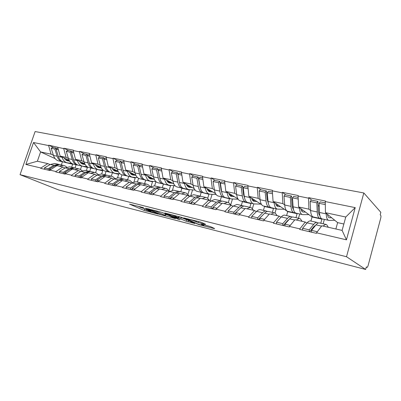 <?xml version="1.0" encoding="UTF-8"?>
<svg xmlns="http://www.w3.org/2000/svg" width="401" height="401" viewBox="0 0 401 401"><rect width="100%" height="100%" fill="white"/><g stroke="black" fill="none" stroke-linecap="round" stroke-linejoin="round"><path stroke-width="0.6" d="M143.598 207.693L129.538 204.129L144.124 210.435L158.28 214.134L147.553 210.505C146.921 210.134 147.473 210.159 149.197 210.585L151.037 210.956L140.139 207.277C139.488 206.891 140.024 206.906 141.759 207.332L143.598 207.693M204.901 224.254L205.558 224.279L201.813 222.515L199.743 221.828L183.708 217.898L198.956 224.665L213.954 228.52L214.62 228.56L210.36 226.55L201.793 224.204L201.152 224.174L203.543 225.292C205.533 226.279 198.711 224.485 196.58 223.467L187.688 219.357C185.593 218.324 192.585 220.149 194.811 221.227L198.3 222.575L204.901 224.254L204.976 224.009M365.637 269.452L58.726 189.999L20.05 174.666L346.514 256.74L365.637 269.452L366.308 266.926L367.035 267.387C367.426 267.292 367.812 266.58 368.193 265.251L380.639 218.485C381 216.961 381.045 215.949 380.765 215.442L380.193 214.811L380.85 212.34L363.822 192.966L346.514 256.74M162.21 212.465L145.583 208.209L159.814 214.465L175.473 218.63L162.21 212.465M164.781 212.961L181.563 217.377L194.906 223.502L186.154 221.232L178.846 218.159L174.179 217.091L179.979 219.708L178.229 219.242L164.781 212.961M363.822 192.966L35.118 131.548L20.05 174.666M311.707 200.129L308.695 197.653L308.544 198.174L308.915 209.157L310.62 210.47M308.695 197.653L325.422 201.026L325.271 201.563L355.221 207.623L346.444 239.833L316.539 232.801L316.389 233.342L299.692 229.407L299.843 228.876L289.412 226.42L289.261 226.946L273.442 223.222L273.592 222.7L263.703 220.375L263.552 220.891L248.55 217.352L248.695 216.846L239.307 214.64L239.161 215.142L224.906 211.778L225.056 211.287L216.129 209.192L215.984 209.678L202.425 206.48L202.57 206.004L194.074 204.004L193.929 204.48L181.016 201.437L181.162 200.971L173.067 199.066L172.926 199.528L160.616 196.625L160.756 196.169L153.037 194.355L152.891 194.806L141.142 192.034L141.282 191.593L133.909 189.858L133.769 190.3L122.541 187.653L122.681 187.217L115.633 185.558L115.488 185.989L104.751 183.457L104.892 183.036L98.145 181.447L98.004 181.869L87.724 179.447L87.864 179.031L81.398 177.513L81.263 177.924L71.408 175.598L71.543 175.192L65.348 173.738L65.213 174.139L55.764 171.914L55.899 171.518L49.955 170.119L49.819 170.51L40.747 168.375L40.882 167.984L25.864 164.455L33.524 142.515L48.621 145.573L51.067 154.159L53.393 155.247M53.709 147.578L48.752 145.187L48.621 145.573M48.752 145.187L63.719 148.626L66.09 157.367L68.401 158.46M68.746 150.641L63.854 148.235L63.719 148.626M63.854 148.235L73.358 150.154L73.223 150.55L79.448 151.809L81.729 160.701L84.02 161.809M84.405 153.829L79.583 151.408L79.448 151.809M79.583 151.408L89.488 153.408L89.353 153.814L95.844 155.127L98.029 164.179L100.295 165.297M100.726 157.157L95.979 154.721L95.844 155.127M95.979 154.721L106.315 156.806L106.175 157.222L112.957 158.59L115.027 167.803L117.272 168.936M117.744 160.621L113.092 158.174L112.957 158.59M113.092 158.174L123.884 160.35L123.744 160.776L130.826 162.21L132.781 171.588L134.992 172.736M135.508 164.24L130.962 161.778L130.826 162.21M130.962 161.778L142.24 164.054L142.099 164.49L149.508 165.989L151.327 175.548L153.503 176.706M154.074 168.024L149.648 165.548L149.508 165.989M149.648 165.548L161.448 167.934L161.302 168.375L169.057 169.944L170.731 179.683L172.861 180.861M173.488 171.979L169.197 169.498L169.057 169.944M169.197 169.498L181.558 171.989L181.412 172.445L189.538 174.089L191.046 184.019L193.132 185.212M193.818 176.119L189.683 173.628L189.538 174.089M189.683 173.628L202.64 176.245L202.495 176.716L211.016 178.44L212.345 188.56L214.375 189.768M215.126 180.46L211.162 177.964L211.016 178.44M211.162 177.964L224.766 180.711L224.62 181.192L233.572 183.001L234.695 193.327L236.66 194.555M237.482 185.011L233.718 182.52L233.572 183.001M233.718 182.52L248.013 185.402L247.868 185.894L257.282 187.803L258.184 198.335L260.069 199.588M260.976 189.798L257.427 187.302L257.282 187.803M257.427 187.302L272.474 190.34L272.324 190.846L282.239 192.851L282.89 203.608L284.69 204.886M285.682 194.831L282.384 192.34L282.239 192.851M282.384 192.34L298.239 195.543L298.088 196.059L308.544 198.174M306.88 223.167L305.271 222.049L299.843 228.876M289.412 226.42L294.941 219.703L305.271 222.049M321.006 218.47L321.908 219.162L312.058 216.991L298.575 206.951L308.915 209.157M320.765 223.257L321.908 219.162M310.92 221.041L312.058 216.991M298.088 196.059L298.575 206.951M280.981 217.252L279.266 216.144L273.592 222.7M263.703 220.375L269.467 213.918L279.266 216.144M296.484 213.257L297.101 213.698L287.728 211.628L273.076 201.513L282.89 203.608M295.963 217.683L297.101 213.698M286.595 215.578L287.728 211.628M272.324 190.846L273.076 201.513M256.384 211.638L254.585 210.54L248.695 216.846M239.307 214.64L245.272 208.425L254.585 210.54M272.82 208.049L273.482 208.49L264.55 206.52L263.878 206.084C261.858 205.833 260.59 203.713 260.084 199.728L259.161 191.011L265.171 192.244L266.043 201.006C266.52 205.011 267.768 207.137 269.773 207.377L270.545 207.397M258.184 198.335L248.861 196.35L261.597 204.605M272.354 212.375L273.482 208.49M263.422 210.37L264.55 206.52M247.868 185.894L248.861 196.35M233.006 206.304L231.126 205.217L225.056 211.287M216.129 209.192L222.269 203.207L231.126 205.217M250.259 203.081L250.966 203.528L242.445 201.648L241.723 201.202M234.695 193.327L225.828 191.437L237.938 198.876M249.843 207.317L250.966 203.528M241.327 205.402L242.445 201.648M224.62 181.192L225.828 191.437M210.756 201.227L208.806 200.149L202.57 206.004M194.074 204.004L200.37 198.234L208.806 200.149M228.73 198.345L229.477 198.791L220.58 196.55M212.345 188.56L203.898 186.756L215.512 193.578M228.354 202.51L229.477 198.791M220.229 200.655L221.337 196.996M202.495 176.716L203.898 186.756M189.548 196.39L187.538 195.322L181.162 200.971M173.067 199.066L179.493 193.493L187.538 195.322M208.164 193.818L208.946 194.264L200.37 192.104M191.046 184.019L182.991 182.3L194.174 188.605M207.723 198.254L208.946 194.264M200.039 196.199L201.162 192.55M181.412 172.445L182.991 182.3M169.312 191.778L167.252 190.716L160.756 196.169M153.037 194.355L159.573 188.971L167.252 190.716M188.57 189.528L189.307 189.934L181.864 188.295L181.041 187.848M170.731 179.683L163.037 178.044L173.833 183.924M187.919 194.41L189.307 189.934M180.766 191.798L181.864 188.295M161.302 168.375L163.037 178.044M149.984 187.372L147.879 186.32L141.282 191.593M133.909 189.858L140.54 184.65L147.879 186.32M169.633 185.322L170.51 185.793L162.605 183.813M151.327 175.548L143.974 173.979L154.415 179.488M168.951 190.741L170.51 185.793M162.29 187.643L163.377 184.219M142.099 164.49L143.974 173.979M131.508 183.162L129.363 182.114L122.681 187.217M115.633 185.558L122.345 180.52L129.363 182.114M151.352 181.227L152.5 181.823L144.761 179.854M132.781 171.588L125.744 170.089L135.854 175.277M150.936 186.711L152.5 181.823M144.581 183.663L145.658 180.315M123.744 160.776L125.744 170.089M113.824 179.132L111.648 178.094L104.892 183.036M98.145 181.447L104.927 176.565L111.648 178.094M133.829 177.307L135.222 178.014L127.859 176.164M115.027 167.803L108.295 166.365L118.089 171.272M133.969 181.889L135.222 178.014M127.593 179.849L128.661 176.565M106.175 157.222L108.295 166.365M96.887 175.272L94.676 174.24L87.864 179.031M81.398 177.513L88.235 172.781L94.676 174.24M117.022 173.558L118.641 174.36L111.428 172.525M98.029 164.179L91.573 162.801L101.077 167.453M117.538 177.728L118.641 174.36M111.288 176.164L112.335 172.966M89.353 153.814L91.573 162.801M80.646 171.573L78.411 170.55L71.543 175.192M65.348 173.738L72.235 169.147L78.411 170.55M100.887 169.964L102.711 170.846L95.729 169.067M81.729 160.701L75.538 159.382L84.766 163.809M101.664 174.019L102.711 170.846M95.603 172.671L96.651 169.513M73.223 150.55L75.538 159.382M65.062 168.019L62.807 167.006L55.899 171.518M49.955 170.119L56.872 165.658L62.807 167.006M85.378 166.515L87.398 167.473L80.626 165.743M66.09 157.367L60.145 156.099L69.112 160.32M86.355 170.58L87.398 167.473M80.476 169.438L81.568 166.184M57.744 147.418L60.145 156.099M50.09 164.61L47.819 163.603L40.882 167.984M51.067 154.159L40.601 151.929L37.373 161.232L47.819 163.603M70.466 163.202L72.661 164.225L61.418 161.518M55.127 158.616L40.601 151.929L33.524 142.515M71.629 167.272L72.661 164.225M62.376 161.954L61.353 164.961M37.373 161.232L25.864 164.455M316.539 232.801L321.803 225.798L342.103 230.405L345.767 217.016L325.457 212.685L337.632 222.63L343.857 224.004M335.878 228.996L337.632 222.63M342.103 230.405L346.444 239.833M325.271 201.563L325.457 212.685M355.221 207.623L345.767 217.016M220.515 183.843L220.139 183.608M243.367 188.906L242.821 188.545M267.377 194.3L266.65 193.788M292.635 200.084L291.717 199.387M319.231 206.325L318.103 205.397M144.36 208.986L147.713 210.014M137.769 206.109L139.864 207.021M165.613 214.585L168.716 215.377M148.53 209.051L160.595 214.515L163.603 215.387C165.423 215.838 165.999 215.868 165.332 215.472L156.585 211.578L148.591 208.856M165.242 214.259C166.109 214.415 166.295 214.355 165.793 214.069L165.332 215.472M178.736 216.56L187.738 220.209M175.097 216.219C172.841 215.162 166.255 213.417 168.189 214.385L171.718 215.984L177.793 217.683L178.38 217.708L175.097 216.219L175.282 215.623M66.802 167.162L64.942 165.869L63.288 165.397L59.273 166.204M69.213 160.52L66.145 160.184M69.288 160.661L66.411 160.345M69.533 161.082L68.17 160.936C66.501 160.696 65.162 159.713 64.155 157.984M68.576 160.069L65.548 159.733M71.599 163.317L67.804 162.921C65.087 162.475 63.168 160.595 62.04 157.282L61.934 156.941M61.884 161.618L59.273 161.042C56.541 160.595 54.601 158.726 53.458 155.443L57.102 156.225C58.24 159.523 60.175 161.392 62.897 161.839L63.007 161.854M57.102 156.225L54.852 149.052L51.188 148.3L53.458 155.443M51.188 148.3L52.616 147.357L56.275 148.099L54.852 149.052M56.556 149.002L56.275 148.099M49.559 169.999L49.012 170.32M48.446 170.189L48.08 168.761L44.431 167.909L44.802 169.327M59.508 164.555L58.376 164.29L54 165.282L48.08 168.761M55.779 163.708L54.747 163.478L50.361 164.455L44.431 167.909M76.115 164.751L75.007 168.029M49.684 170.48L49.318 169.052L50.997 169.443M60.641 164.801L59.609 164.57L55.238 165.563L49.318 169.052M58.03 148.46L57.523 148.355L56.095 149.307L58.346 156.49C59.478 159.793 61.408 161.668 64.13 162.114L66.792 162.696M56.095 149.307L58.396 149.784M82.19 170.751L80.2 169.302L78.571 168.831L74.591 169.683M84.776 163.829L81.383 163.468M84.852 163.979L81.649 163.638M85.097 164.43L83.433 164.25C81.779 164.024 80.461 163.027 79.478 161.272M83.719 163.307L80.786 162.991M78.095 165.172L77.949 165.157C75.258 164.716 73.358 162.826 72.255 159.473L70.075 152.179L66.26 151.398L68.461 158.661L72.255 159.473M87.082 166.686L83.052 166.28C80.37 165.844 78.486 163.944 77.393 160.575L77.288 160.22M76.947 164.931L74.18 164.325C71.478 163.884 69.573 161.999 68.461 158.661M66.26 151.398L67.679 150.425L71.488 151.202L70.075 152.179M71.774 152.164L71.488 151.202M64.741 173.523L64.145 173.889M63.584 173.753L63.228 172.305L59.433 171.417L59.789 172.861M74.606 167.954L73.458 167.683L69.122 168.716L63.228 172.305M70.706 167.062L69.679 166.831L65.333 167.859L59.433 171.417M90.821 167.989L89.714 171.307M64.872 174.059L64.521 172.605L66.391 173.047M75.764 168.199L74.741 167.969L70.406 169.011L64.521 172.605M73.498 151.608L72.787 151.463L71.368 152.445L73.543 159.748C74.646 163.107 76.541 165.001 79.233 165.438L82.055 166.059M71.368 152.445L73.849 152.956M98.225 174.505L96.095 172.871L94.486 172.405L90.551 173.302M100.621 167.232L97.253 166.886M101.012 167.423L97.518 167.062M101.313 167.909L99.323 167.708C97.689 167.483 96.395 166.48 95.433 164.691M99.478 166.671L96.656 166.38M93.799 168.62L93.618 168.605C90.962 168.179 89.097 166.26 88.03 162.851L85.929 155.438L81.954 154.621L84.075 162.004L88.03 162.851M103.212 170.189L98.932 169.773C96.285 169.352 94.436 167.428 93.383 163.999L93.283 163.638M92.631 168.385L89.694 167.738C87.027 167.312 85.152 165.397 84.075 162.004M81.954 154.621L83.363 153.618L87.333 154.425L85.929 155.438M87.629 155.463L87.333 154.425M80.561 177.187L79.909 177.603M79.353 177.473L79.012 175.999L75.057 175.072L75.403 176.54M90.33 171.493L89.157 171.212L84.867 172.3L79.012 175.999M86.235 170.555L85.228 170.325L80.917 171.402L75.057 175.072M106.105 171.352L104.977 174.766M80.696 177.788L80.36 176.31L82.431 176.796M91.503 171.738L90.496 171.513L86.205 172.605L80.36 176.31M89.618 154.891L88.686 154.701L87.278 155.713L89.373 163.142C90.441 166.555 92.3 168.47 94.952 168.896L97.944 169.558M87.278 155.713L89.954 156.265M114.942 178.445L112.651 176.595L111.072 176.134L107.187 177.082M117.077 170.766L113.784 170.44M117.483 170.966L114.054 170.631M118.22 171.533L115.874 171.302C114.265 171.092 112.997 170.074 112.069 168.255M115.894 170.174L113.192 169.904M110.155 172.214L109.934 172.194C107.318 171.783 105.498 169.844 104.471 166.375L102.456 158.831L98.31 157.979L100.35 165.493L104.471 166.375M120.024 173.833L115.473 173.412C112.871 173.006 111.062 171.057 110.054 167.573L109.954 167.197M108.962 171.979L105.849 171.297C103.217 170.881 101.388 168.946 100.35 165.493M98.31 157.979L99.709 156.946L103.854 157.793L102.456 158.831M104.15 158.906L103.854 157.793M97.052 181.006L96.345 181.478M95.799 181.347L95.473 179.849L91.348 178.881L91.674 180.375M106.706 175.177L105.518 174.886L101.273 176.029L95.473 179.849M102.415 174.189L101.418 173.964L97.162 175.092L91.348 178.881M121.984 174.866L120.851 178.33M97.197 181.678L96.877 180.174L99.167 180.711M107.904 175.422L106.917 175.202L102.676 176.345L96.877 180.174M106.43 158.315L105.262 158.079L103.864 159.117L105.874 166.676C106.897 170.149 108.716 172.089 111.328 172.5L114.506 173.202M103.864 159.117L106.751 159.713M132.38 182.58L129.924 180.48L128.375 180.024L124.546 181.021M134.235 174.445L131.032 174.144M134.656 174.666L131.297 174.35M135.869 175.312L133.137 175.057C131.553 174.851 130.315 173.823 129.418 171.974M133.007 173.818L130.44 173.573M127.207 175.964L126.947 175.939C124.375 175.543 122.601 173.578 121.623 170.054L119.704 162.37L115.378 161.483L117.323 169.132L121.623 170.054M137.568 177.633L132.721 177.212C130.17 176.816 128.41 174.846 127.448 171.302L127.353 170.916M125.989 175.728L122.681 175.001C120.099 174.6 118.315 172.641 117.323 169.132M115.378 161.483L116.761 160.42L121.087 161.302L119.704 162.37M121.383 162.51L121.087 161.302M114.27 184.981L113.493 185.518M112.957 185.392L112.651 183.864L108.34 182.856L108.651 184.38M123.789 179.026L122.581 178.721L118.395 179.924L112.651 183.864M119.282 177.979L118.3 177.758L114.1 178.946L108.34 182.856M138.576 178.345L137.378 182.044M114.42 185.738L114.115 184.209L116.646 184.801M125.007 179.267L124.034 179.046L119.854 180.255L114.115 184.209M123.984 161.894L122.556 161.603L121.172 162.676L123.087 170.365C124.059 173.899 125.834 175.864 128.4 176.26L131.774 177.001M121.172 162.676L124.29 163.312M150.601 186.926L147.949 184.535L146.44 184.079L142.676 185.137M152.134 178.285L149.037 178.009M152.57 178.515L149.302 178.229M153.894 179.212L151.152 178.971C149.603 178.781 148.395 177.738 147.533 175.859M150.861 177.613L148.45 177.392M145.007 179.874L144.696 179.849C142.18 179.463 140.455 177.478 139.528 173.889L137.713 166.069L133.197 165.142L135.037 172.926L139.528 173.889M155.894 181.593L150.726 181.172C148.23 180.796 146.525 178.801 145.613 175.197L145.523 174.796M143.758 179.638L140.245 178.866C137.713 178.48 135.979 176.5 135.037 172.926M133.197 165.142L134.566 164.049L139.082 164.966L137.713 166.069M139.383 166.28L139.082 164.966M132.255 189.127L131.408 189.743M130.881 189.618L130.596 188.059L126.089 187.006L126.385 188.555M141.613 183.041L140.385 182.721L136.27 183.984L130.596 188.059M136.881 181.934L135.919 181.718L131.784 182.966L126.089 187.006M155.949 181.648L154.591 185.914M132.41 189.979L132.124 188.42L134.911 189.071M142.861 183.277L141.904 183.062L137.794 184.33L132.124 188.42M142.325 165.628L140.616 165.282L139.252 166.385L141.057 174.219C141.979 177.808 143.698 179.798 146.21 180.179L149.799 180.971M139.252 166.385L142.611 167.077M169.643 191.518L166.786 188.771L165.317 188.325L161.628 189.437M170.791 182.495L167.849 182.039M171.282 182.535L168.114 182.275M172.656 183.282L169.969 183.067C168.46 182.881 167.292 181.828 166.47 179.914M169.508 181.568L167.272 181.377M163.598 183.954L163.232 183.929C160.776 183.563 159.112 181.553 158.24 177.899L156.545 169.939L151.819 168.966L153.543 176.896L158.24 177.899M175.057 185.728L169.533 185.312C167.097 184.956 165.458 182.936 164.6 179.267L164.515 178.851M162.32 183.723L158.58 182.901C156.109 182.535 154.43 180.53 153.543 176.896M151.819 168.966L153.172 167.839L157.894 168.801L156.545 169.939M158.195 170.23L157.894 168.801M151.062 193.452L150.134 194.154M149.623 194.034L149.357 192.45L144.646 191.347L144.916 192.926M160.24 187.237L158.991 186.901L154.951 188.234L149.357 192.45M155.257 186.064L154.325 185.853L150.26 187.167L144.646 191.347M173.884 185.638L172.45 190.209M151.222 194.41L150.961 192.826L154.024 193.543M161.508 187.468L160.58 187.257L156.545 188.595L150.961 192.826M161.513 169.538L159.498 169.127L158.154 170.27L159.839 178.244C160.706 181.899 162.365 183.909 164.816 184.275L168.631 185.117M158.154 170.27L161.778 171.011M189.573 196.37L186.49 193.197L185.067 192.761L181.468 193.944M189.974 186.665L187.528 186.249M190.014 186.435L190.52 186.545M190.846 186.731L187.788 186.5M192.274 187.538L189.648 187.342C188.179 187.172 187.056 186.109 186.28 184.154M189.001 185.688L186.966 185.533M183.036 188.224L182.605 188.189C180.219 187.843 178.62 185.813 177.813 182.094L176.25 173.984L171.302 172.966L172.901 181.041L177.813 182.094M195.107 190.039L189.197 189.643C186.836 189.302 185.262 187.262 184.475 183.523L184.395 183.092M181.723 187.999L177.743 187.122C175.342 186.771 173.723 184.746 172.901 181.041M171.302 172.966L172.636 171.803L177.578 172.811L176.25 173.984M179.417 182.094L177.578 172.811M170.751 197.964L169.738 198.776M169.237 198.66L168.996 197.041L164.064 195.888L164.315 197.498M179.713 191.628L178.445 191.272L174.495 192.675L168.996 197.041M174.47 190.38L173.563 190.174L169.588 191.563L164.064 195.888M192.58 189.868L190.856 195.432M170.916 199.051L170.676 197.437L174.039 198.224M181.006 191.848L180.104 191.648L176.164 193.056L170.676 197.437M181.603 173.628L179.257 173.152L177.934 174.33L179.483 182.455C180.29 186.179 181.884 188.209 184.265 188.555L188.325 189.447M177.934 174.33L181.843 175.132M209.788 200.69L207.122 197.838L205.743 197.407L202.244 198.66M210.034 191.026L210.079 190.776L208.139 190.645M210.079 190.776L211.126 191.001M211.317 191.117L208.395 190.921M212.806 191.989L210.249 191.823C208.826 191.663 207.753 190.59 207.026 188.595M209.402 189.989L207.593 189.863M203.382 192.686L202.881 192.655C200.575 192.33 199.051 190.274 198.31 186.49L196.896 178.224L191.708 177.157L193.162 185.387L198.31 186.49M216.119 194.54L209.783 194.174C207.502 193.858 206.004 191.793 205.292 187.984L205.217 187.533M202.029 192.465L197.793 191.533C195.462 191.202 193.919 189.157 193.162 185.387M191.708 177.157L193.016 175.954L198.194 177.011L196.896 178.224M200.144 187.312L198.194 177.011M191.387 202.675L190.274 203.618M189.788 203.502L189.578 201.858L184.405 200.645L184.625 202.284M200.099 196.229L198.811 195.848L194.961 197.332L189.578 201.858M194.58 194.901L193.698 194.701L189.823 196.159L184.405 200.645M212.094 194.31L210.094 200.861M191.548 203.919L191.337 202.269L195.026 203.132M201.422 196.435L200.55 196.239L196.711 197.728L191.337 202.269M202.665 177.919L199.959 177.367L198.66 178.585L200.064 186.866C200.796 190.655 202.315 192.716 204.615 193.036L208.941 193.989M198.66 178.585L202.876 179.453M230.971 205.182L228.74 202.7L227.422 202.279L224.039 203.608M231.026 195.598L231.076 195.317L229.743 195.242M231.076 195.317L232.72 195.673M232.765 195.698L229.989 195.543M234.314 196.65L231.838 196.515C230.465 196.375 229.447 195.282 228.776 193.247M230.775 194.48L229.222 194.385M224.7 197.362L224.119 197.327C221.898 197.031 220.46 194.951 219.798 191.097L218.545 182.671L213.101 181.553L214.4 189.939L219.798 191.097M238.164 199.242L231.357 198.921C229.166 198.63 227.753 196.545 227.121 192.665L227.051 192.189M223.297 197.147L218.786 196.154C216.545 195.848 215.081 193.778 214.4 189.939M213.101 181.553L214.385 180.305L219.813 181.412L218.545 182.671M221.843 192.615L221.051 189.823L219.813 181.412M213.036 207.593L211.813 208.695M211.347 208.585L211.162 206.906L205.738 205.638L205.929 207.307M221.462 201.051L220.154 200.645L216.42 202.209L211.162 206.906M215.638 199.633L214.791 199.442L211.031 200.981L205.738 205.638M232.485 198.976L230.72 204.841M213.192 209.016L213.011 207.337L217.056 208.284M222.816 201.247L221.979 201.056L218.259 202.625L213.011 207.337M224.766 182.42L221.663 181.788L220.395 183.051L221.633 191.488C222.289 195.352 223.723 197.432 225.938 197.728L230.545 198.746M220.395 183.051L224.951 183.984M253.522 210.299L251.427 207.798L250.179 207.392L246.926 208.801M243.868 206.124L242.545 205.678C241.397 205.603 240.199 206.154 238.946 207.332L233.838 212.209L233.989 213.918M253.016 200.395L253.076 200.074L252.419 200.044M253.076 200.074L254.956 200.48L252.66 200.38M256.866 201.538L254.48 201.437C253.171 201.312 252.214 200.209 251.602 198.129M253.196 199.162L251.933 199.096M247.061 202.259L246.389 202.234C244.269 201.959 242.921 199.858 242.349 195.929L241.277 187.337L235.562 186.164L236.68 194.711L242.349 195.929M260.881 204.139L253.983 203.903C251.898 203.638 250.585 201.533 250.039 197.578L249.978 197.076M245.607 202.059L240.795 201.001C238.65 200.721 237.277 198.625 236.68 194.711M235.562 186.164L236.806 184.876L242.515 186.039L241.277 187.337M244.58 198.064L243.572 194.615L242.515 186.039M235.783 212.725L234.43 214.024M228.294 212.58L228.134 210.876L233.838 212.209M237.728 204.595L236.916 204.415L233.282 206.044L228.134 210.876M253.813 203.883L252.394 208.68M235.923 214.375L235.778 212.665L240.209 213.698M245.257 206.289L244.46 206.109C243.317 206.034 242.124 206.585 240.876 207.768L235.778 212.665M247.983 187.152L244.455 186.43L243.222 187.738L244.279 196.34C244.846 200.274 246.184 202.38 248.299 202.65L253.211 203.733M243.222 187.738L248.139 188.746M277.196 215.673L275.261 213.162L274.089 212.766L270.981 214.264M267.407 211.457L266.058 210.961C264.971 210.906 263.823 211.487 262.615 212.71L257.678 217.783L257.793 219.532M263.778 214.069L258.214 219.628M276.269 205.091L278.124 205.492L276.479 205.442M280.55 206.67L278.264 206.61C277.026 206.505 276.134 205.387 275.597 203.252M276.745 204.044L275.808 204.009M284.294 209.257L277.753 209.137C275.783 208.901 274.575 206.771 274.129 202.741L274.083 202.209M259.161 191.011L260.369 189.673L266.369 190.896L265.171 192.244M268.439 203.683L267.226 199.643L266.369 190.896M251.803 218.119L251.678 216.385L257.678 217.783M260.916 209.808L260.149 209.633C259.046 209.573 257.883 210.144 256.665 211.357L251.678 216.385M276.219 208.796L275.001 213.011M259.833 220.014L259.718 218.264L264.575 219.397M268.825 211.583L268.074 211.417C266.991 211.357 265.848 211.944 264.645 213.172L259.718 218.264M272.414 192.129L268.414 191.312L267.216 192.665L268.074 201.442C268.545 205.452 269.778 207.578 271.773 207.818L277.026 208.976M267.216 192.665L272.53 193.758M302.088 221.322L300.334 218.796L299.241 218.42L296.304 220.009M292.154 217.086L290.795 216.52C289.773 216.485 288.68 217.101 287.522 218.375L282.78 223.658L282.85 225.437M289.211 219.357L287.607 220.65L283.246 225.532M301.442 210.535L302.454 210.756L301.547 210.741M305.442 212.064L303.276 212.044C302.113 211.964 301.301 210.826 300.845 208.64M301.662 209.252L300.95 209.121M293.387 208.971L293.126 208.966M295.241 212.796L294.349 212.791C292.469 212.58 291.342 210.43 290.971 206.35L290.324 197.412L283.993 196.109L284.7 205.006L290.971 206.35M308.885 214.63L302.745 214.635C300.905 214.44 299.823 212.284 299.487 208.174L299.452 207.608M293.657 212.635L288.169 211.427C286.254 211.212 285.101 209.066 284.7 205.006M283.993 196.109L285.156 194.726L291.477 196.009L290.324 197.412M293.497 209.487C292.735 208.58 292.274 207.061 292.108 204.936L291.477 196.009M287.362 221.432L287.176 221.126M276.545 223.953L276.459 222.179L282.78 223.658M285.291 215.287L284.57 215.121C283.532 215.081 282.429 215.688 281.256 216.951L276.459 222.179M299.712 213.969L298.494 218.249M285.001 225.943L284.931 224.159L290.249 225.402M293.617 217.157L292.91 216.996C291.898 216.961 290.81 217.583 289.657 218.861L284.931 224.159M298.149 197.367L293.627 196.45L292.479 197.853L293.106 206.806C293.472 210.896 294.585 213.046 296.454 213.252L302.068 214.485M292.479 197.853L298.224 199.031M328.299 227.272L326.74 224.735L325.742 224.375L322.995 226.069M318.204 223.041L316.835 222.375C315.893 222.36 314.87 223.011 313.762 224.339L309.246 229.848L309.271 231.663M315.813 225.096L313.788 226.66L309.637 231.753M331.647 217.743L329.612 217.773C328.534 217.713 327.812 216.56 327.447 214.309M328.249 214.966L327.532 214.811M319.657 214.43L319.086 214.43M321.246 218.465L320.219 218.485C318.479 218.309 317.487 216.144 317.231 211.979L316.835 202.856L310.158 201.482L310.62 210.56L317.231 211.979M334.755 220.279L329.061 220.43C327.371 220.269 326.424 218.094 326.213 213.903L326.193 213.287M319.582 218.345L313.707 217.051C311.933 216.866 310.905 214.705 310.62 210.56M310.158 201.482L311.271 200.044L317.933 201.402L316.835 202.856M319.843 215.487C318.955 214.71 318.449 213.046 318.319 210.51L317.933 201.402M313.256 228.239L312.955 227.683M302.62 230.099L302.58 228.289L309.246 229.848M310.95 221.051L310.284 220.901C309.316 220.881 308.279 221.522 307.156 222.841L302.58 228.289M324.369 219.397L323.146 223.793M311.537 232.199L311.512 230.38L317.336 231.738M319.717 223.021L319.071 222.876C318.133 222.861 317.116 223.522 316.013 224.851L311.512 230.38M325.296 202.901L320.204 201.863L319.111 203.322L319.487 212.46C319.727 216.63 320.71 218.801 322.434 218.971L328.439 220.294M319.111 203.322L325.321 204.6M366.243 267.176L366.94 267.357M146.435 209.688L145.999 211.051M144.56 209.071L144.124 210.435M159.899 214.209L159.814 214.465M165.362 213.873L164.921 215.277M156.786 210.936L156.585 211.578M188.495 220.555L188.089 221.873M186.6 219.798L186.154 221.232M181.272 217.352L180.821 218.811M179.297 216.7L178.846 218.159M178.32 218.956L178.229 219.242M178.64 216.475L178.275 217.658M198.615 221.542L198.3 222.575M196.54 221.016L196.269 221.903M194.996 220.625L194.811 221.227M203.533 224.65L203.362 225.207M199.041 224.385L198.956 224.665M197.107 223.693L197.006 224.019M67.278 160.736L68.235 160.941M50.361 164.455L54 165.282M55.238 165.563L56.561 165.864M58.346 156.49L62.04 157.282M82.551 164.054L83.498 164.26M65.333 167.859L69.122 168.716M70.406 169.011L71.919 169.357M73.543 159.748L77.393 160.575M98.451 167.513L99.383 167.713M80.917 171.402L84.867 172.3M86.205 172.605L87.924 172.996M89.373 163.142L93.383 163.999M115.022 171.112L115.939 171.312M97.162 175.092L101.273 176.029M102.676 176.345L104.616 176.791M105.874 166.676L110.054 167.573M132.3 174.866L133.197 175.062M114.1 178.946L118.395 179.924M119.854 180.255L122.039 180.751M123.087 170.365L127.448 171.302M150.33 178.791L151.212 178.981M131.784 182.966L136.27 183.984M137.794 184.33L140.24 184.886M141.057 174.219L145.613 175.197M169.172 182.886L170.029 183.072M150.26 187.167L154.951 188.234M156.545 188.595L159.277 189.217M159.839 178.244L164.6 179.267M188.876 187.167L189.708 187.347M169.588 191.563L174.495 192.675M176.164 193.056L179.202 193.748M179.483 182.455L184.475 183.523M209.502 191.653L210.304 191.828M189.823 196.159L194.961 197.332M196.711 197.728L200.084 198.495M200.064 186.866L205.292 187.984M231.121 196.35L231.888 196.52M211.031 200.981L216.42 202.209M218.259 202.625L221.994 203.477M221.633 191.488L227.121 192.665M253.803 201.282L254.53 201.442M233.282 206.044L238.946 207.332M240.876 207.768L245.001 208.705M244.279 196.34L250.039 197.578M277.627 206.46L278.314 206.61M260.084 199.728L266.043 201.006M256.665 211.357L262.615 212.71M264.645 213.172L269.206 214.209M268.074 201.442L274.129 202.741M302.68 211.908L303.321 212.049M281.256 216.951L287.522 218.375M289.657 218.861L294.69 220.004M293.106 206.806L299.487 208.174M329.066 217.643L329.652 217.773M314.9 225.573L315.346 225.673M307.156 222.841L313.762 224.339M316.013 224.851L321.567 226.114M319.487 212.46L326.213 213.903M366.238 267.181L366.96 267.367M140.31 206.756L140.225 207.011M147.713 210.004L147.633 210.254M168.35 213.868L168.265 214.134M178.751 216.505L178.38 217.708M187.858 218.816L187.773 219.086M203.723 224.7L203.543 225.292M54.747 163.478L58.376 164.29M59.609 164.57L63.288 165.397M67.343 160.756L68.17 160.936M69.679 166.831L73.458 167.683M74.741 167.969L78.571 168.831M82.616 164.074L83.433 164.25M85.228 170.325L89.157 171.212M90.496 171.513L94.486 172.405M98.516 167.533L99.323 167.708M101.418 173.964L105.518 174.886M106.917 175.202L111.072 176.134M115.082 171.132L115.874 171.302M118.3 177.758L122.581 178.721M124.034 179.046L128.375 180.024M132.355 174.886L133.137 175.057M135.919 181.718L140.385 182.721M141.904 183.062L146.44 184.079M150.39 178.806L151.152 178.971M154.325 185.853L158.991 186.901M160.58 187.257L165.317 188.325M169.227 182.906L169.969 183.067M173.563 190.174L178.445 191.272M180.104 191.648L185.067 192.761M188.931 187.187L189.648 187.342M193.698 194.701L198.811 195.848M200.55 196.239L205.743 197.407M209.558 191.673L210.249 191.823M214.791 199.442L220.154 200.645M221.979 201.056L227.422 202.279M231.171 196.37L231.838 196.515M236.916 204.415L242.545 205.678M244.46 206.109L250.179 207.392M253.848 201.302L254.48 201.437M263.893 206.084L269.031 207.217M260.149 209.633L266.058 210.961M268.074 211.417L274.089 212.766M277.667 206.48L278.264 206.61M284.57 215.121L290.795 216.52M292.91 216.996L299.241 218.42M302.72 211.923L303.276 212.044M310.284 220.901L316.835 222.375M319.071 222.876L325.742 224.375M329.106 217.663L329.612 217.773"/></g></svg>
